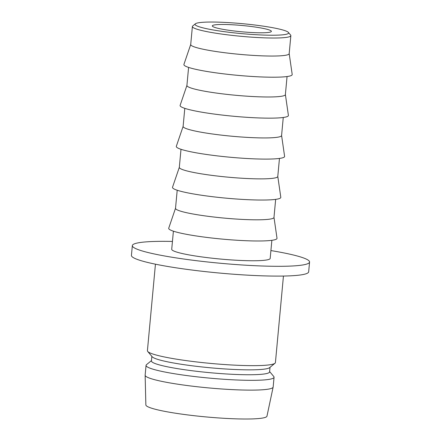 <?xml version="1.0" encoding="UTF-8"?>
<svg xmlns="http://www.w3.org/2000/svg" width="441" height="441" viewBox="0 0 441 441"><rect width="100%" height="100%" fill="white"/><g stroke="black" fill="none" stroke-linecap="round" stroke-linejoin="round"><path stroke-width="0.66" d="M196.504 25.705A46.972 4.983 5.3 0 0 249.882 34.304A46.972 4.983 5.3 0 0 288.397 32.419A46.972 4.983 5.3 0 0 287.185 31.565A46.972 4.983 5.3 0 0 238.774 23.356A46.972 4.983 5.3 0 0 195.391 23.792A46.972 4.983 5.3 0 0 196.504 25.705M288.397 32.419L290.619 35.065A49.442 5.248 -174.7 0 1 290.851 35.649A49.442 5.248 -174.7 0 1 247.473 36.851A49.442 5.248 -174.7 0 1 193.891 27.998A49.442 5.248 -174.7 0 1 192.386 26.515A49.442 5.248 -174.7 0 1 192.717 25.986L195.391 23.792M213.207 26.785A29.668 3.148 -174.7 0 1 212.303 25.892A29.668 3.148 -174.7 0 1 238.333 25.17A29.668 3.148 -174.7 0 1 270.482 30.484A29.668 3.148 -174.7 0 1 271.386 31.377A29.668 3.148 -174.7 0 1 245.356 32.094A29.668 3.148 -174.7 0 1 213.207 26.785M290.851 35.649L289.18 53.675A49.442 5.248 -174.7 0 1 245.797 54.877A49.442 5.248 -174.7 0 1 192.221 46.024A49.442 5.248 -174.7 0 1 190.71 44.541L192.386 26.515M289.186 53.609L292.196 74.452A54.386 5.772 -174.7 0 1 245.174 75.979A54.386 5.772 -174.7 0 1 185.545 66.189A54.386 5.772 -174.7 0 1 183.919 64.408L190.721 44.475M287.058 76.541L285.377 94.617A49.442 5.248 -174.7 0 1 241.999 95.818A49.442 5.248 -174.7 0 1 188.423 86.965A49.442 5.248 -174.7 0 1 186.912 85.482L188.594 67.407M285.388 94.55L288.397 115.399A54.386 5.772 -174.7 0 1 241.376 116.92A54.386 5.772 -174.7 0 1 181.747 107.13A54.386 5.772 -174.7 0 1 180.121 105.355L186.923 85.416M283.26 117.482L281.579 135.558A49.442 5.248 -174.7 0 1 238.201 136.765A49.442 5.248 -174.7 0 1 184.625 127.912A49.442 5.248 -174.7 0 1 183.114 126.424L184.796 108.348M281.59 135.492L284.599 156.34A54.386 5.772 -174.7 0 1 237.572 157.867A54.386 5.772 -174.7 0 1 177.949 148.077A54.386 5.772 -174.7 0 1 176.323 146.296L183.125 126.358M279.462 158.429L277.78 176.505A49.442 5.248 -174.7 0 1 234.403 177.706A49.442 5.248 -174.7 0 1 180.827 168.853A49.442 5.248 -174.7 0 1 179.316 167.371L180.997 149.295M277.791 176.439L280.801 197.281A54.386 5.772 -174.7 0 1 233.774 198.808A54.386 5.772 -174.7 0 1 174.151 189.018A54.386 5.772 -174.7 0 1 172.525 187.238L179.327 167.304M275.664 199.371L273.982 217.446A49.442 5.248 -174.7 0 1 230.604 218.648A49.442 5.248 -174.7 0 1 177.028 209.8A49.442 5.248 -174.7 0 1 175.518 208.312L177.199 190.236M273.993 217.38L277.003 238.228A54.386 5.772 -174.7 0 1 229.976 239.755A54.386 5.772 -174.7 0 1 170.353 229.959A54.386 5.772 -174.7 0 1 168.727 228.184L175.524 208.246M271.865 240.312L270.184 258.393A49.442 5.248 -174.7 0 1 226.806 259.595A49.442 5.248 -174.7 0 1 173.23 250.742A49.442 5.248 -174.7 0 1 171.72 249.259L173.401 231.178M270.912 250.571A88.999 9.448 -174.7 0 1 306.859 259.374A88.999 9.448 -174.7 0 1 309.571 262.042A88.999 9.448 -174.7 0 1 231.492 264.209A88.999 9.448 -174.7 0 1 135.045 248.277A88.999 9.448 -174.7 0 1 132.339 245.604A88.999 9.448 -174.7 0 1 172.448 241.436M309.571 262.042L308.661 271.838A88.999 9.448 -174.7 0 1 230.582 273.999A88.999 9.448 -174.7 0 1 134.141 258.068A88.999 9.448 -174.7 0 1 131.429 255.394L132.339 245.604M283.442 276.06L275.421 362.563A64.276 6.824 -174.7 0 1 274.986 363.257A64.276 6.824 -174.7 0 1 215.621 363.853A64.276 6.824 -174.7 0 1 149.372 352.618A64.276 6.824 -174.7 0 1 147.713 351.449A64.276 6.824 -174.7 0 1 147.415 350.689L155.441 264.181M274.986 363.257L269.644 367.64A59.331 6.295 -174.7 0 1 214.844 368.191A59.331 6.295 -174.7 0 1 153.694 357.822A59.331 6.295 -174.7 0 1 152.162 356.741L147.713 351.449M270.013 367.342L269.589 371.901A59.331 6.295 -174.7 0 1 217.534 373.345A59.331 6.295 -174.7 0 1 153.236 362.723A59.331 6.295 -174.7 0 1 151.428 360.936L151.853 356.378M269.616 371.565L273.756 376.493A64.276 6.824 -174.7 0 1 274.059 377.253A64.276 6.824 -174.7 0 1 217.667 378.813A64.276 6.824 -174.7 0 1 148.011 367.309A64.276 6.824 -174.7 0 1 146.054 365.374A64.276 6.824 -174.7 0 1 146.484 364.685L151.461 360.6M274.059 377.253L273.15 387.044A64.276 6.824 -174.7 0 1 273.133 387.126A64.276 6.824 -174.7 0 1 216.36 388.576A64.276 6.824 -174.7 0 1 147.101 377.099A64.276 6.824 -174.7 0 1 145.144 375.252A64.276 6.824 -174.7 0 1 145.144 375.17L146.054 365.374M273.133 387.126L266.965 416.177A60.814 6.455 -174.7 0 1 213.246 417.544A60.814 6.455 -174.7 0 1 147.718 406.685A60.814 6.455 -174.7 0 1 145.861 404.943L145.144 375.252"/></g></svg>
